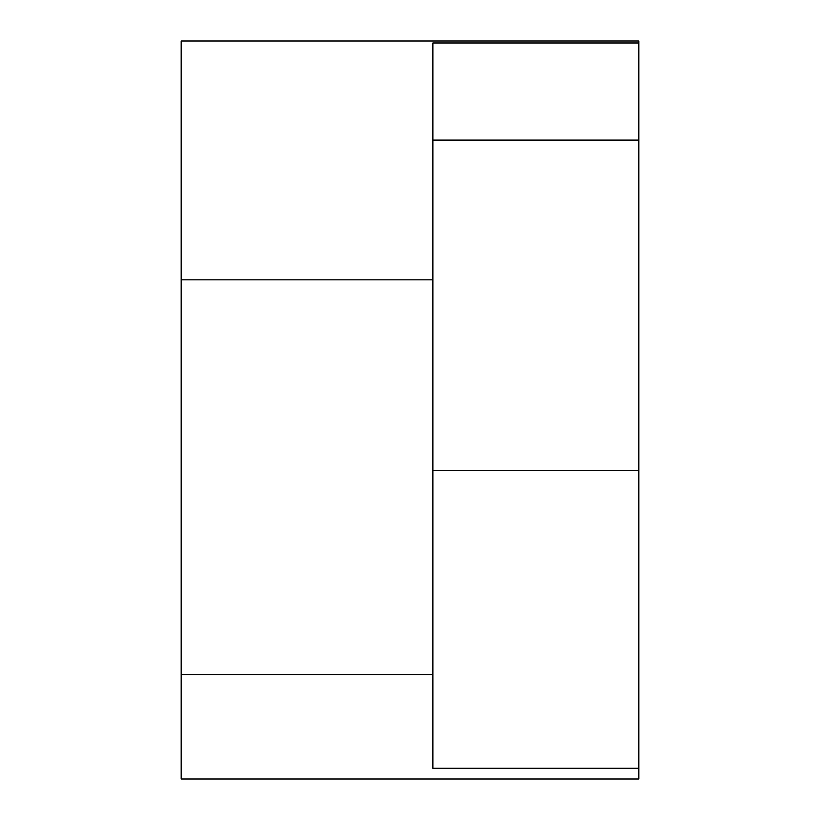 <?xml version="1.0" encoding="UTF-8"?>
<svg xmlns="http://www.w3.org/2000/svg" width="820" height="820" viewBox="0 0 820 820"><rect width="100%" height="100%" fill="white"/><g stroke="black" fill="none" stroke-linecap="round" stroke-linejoin="round"><path stroke-width="1.23" d="M432.878 140.107L638.821 140.107L638.821 779L181.179 779L181.179 41L638.821 41L638.821 42.978L432.878 42.978L432.878 470.659L638.821 470.659M638.821 140.107L638.821 42.978M638.821 768.289L432.878 768.289L432.878 470.659M432.878 674.604L181.179 674.604M432.878 279.835L181.179 279.835"/></g></svg>

